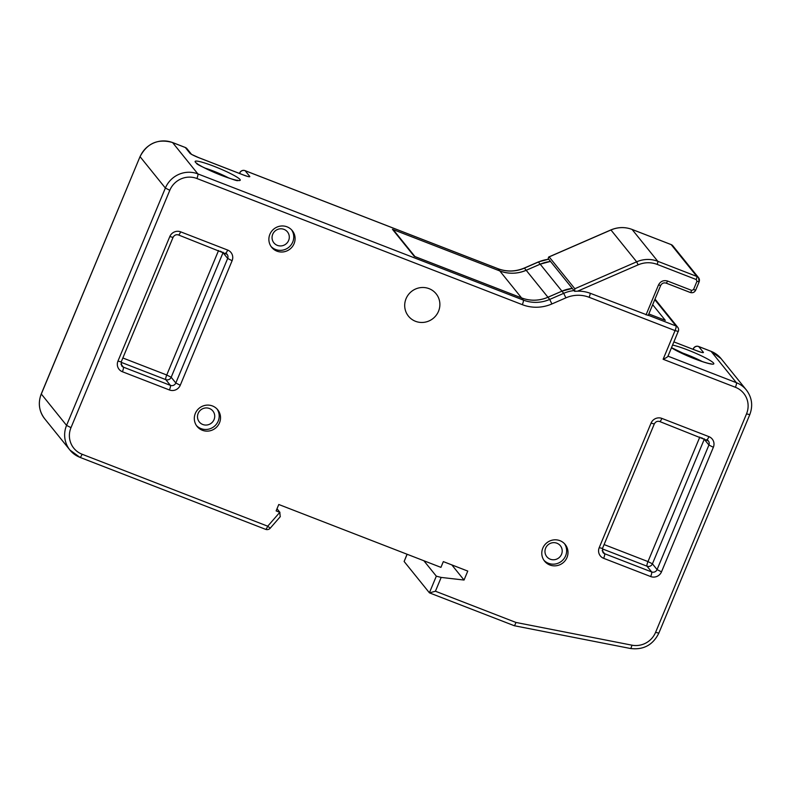 <?xml version="1.0" encoding="UTF-8"?>
<svg xmlns="http://www.w3.org/2000/svg" width="791" height="791" viewBox="0 0 791 791"><rect width="100%" height="100%" fill="white"/><g stroke="black" fill="none" stroke-linecap="round" stroke-linejoin="round"><path stroke-width="1.19" d="M574.632 291.325L548.173 258.528L548.667 257.026L610.909 229.924L636.666 261.811L574.83 288.735L574.632 291.325L577.648 291.167A34.893 33.904 141.1 0 1 590.729 293.461L648.165 315.372M540.194 264.194L526.193 270.295A34.883 33.884 -38.9 0 1 499.793 270.937L521.536 297.891A34.883 33.884 -38.9 0 0 547.936 297.238L561.946 291.147L572.279 288.408A34.883 33.884 141.1 0 0 561.946 291.147L540.194 264.194A34.883 33.884 -38.9 0 1 550.536 261.455M547.965 297.268L549.705 299.423L563.706 293.332L561.956 291.157L547.965 297.268C539.165 300.956 530.365 301.173 521.576 297.93L414.237 256.324L392.455 229.321L499.793 270.937L393.196 229.608L414.949 256.561L521.536 297.891M406.06 298.682A17.788 17.283 141.1 0 0 408.443 316.153A17.788 17.283 141.1 0 0 438.521 311.268A17.788 17.283 141.1 0 0 436.138 293.807A17.788 17.283 141.1 0 0 406.06 298.682M561.541 554.293A8.721 8.474 -38.9 0 1 546.799 556.686A8.721 8.474 -38.9 0 1 545.632 548.133A8.721 8.474 -38.9 0 1 560.374 545.741A8.721 8.474 -38.9 0 1 561.541 554.293M214.064 419.576A8.721 8.474 -38.9 0 1 199.322 421.969A8.721 8.474 -38.9 0 1 198.155 413.416A8.721 8.474 -38.9 0 1 212.898 411.023A8.721 8.474 -38.9 0 1 214.064 419.576M288.636 240.454A8.721 8.474 -38.9 0 1 273.894 242.847A8.721 8.474 -38.9 0 1 272.717 234.284A8.721 8.474 -38.9 0 1 287.459 231.892A8.721 8.474 -38.9 0 1 288.636 240.454M542.804 548.143A13.259 12.874 141.1 0 0 544.574 561.155A13.259 12.874 141.1 0 0 566.989 557.517A13.259 12.874 141.1 0 0 565.209 544.505A13.259 12.874 141.1 0 0 542.804 548.143M543.961 560.315A13.259 12.874 141.1 0 0 564.517 543.724M195.328 413.426A13.259 12.874 141.1 0 0 197.107 426.438A13.259 12.874 141.1 0 0 219.512 422.799A13.259 12.874 141.1 0 0 217.733 409.797A13.259 12.874 141.1 0 0 195.328 413.426M196.484 425.598A13.259 12.874 141.1 0 0 217.05 409.006M269.889 234.304A13.259 12.874 141.1 0 0 271.669 247.316A13.259 12.874 141.1 0 0 294.074 243.677A13.259 12.874 141.1 0 0 292.304 230.665A13.259 12.874 141.1 0 0 269.889 234.304M271.046 246.476A13.259 12.874 141.1 0 0 291.612 229.884M548.766 259.27A34.883 33.884 141.1 0 0 538.434 262.009L524.433 268.109A34.883 33.884 -38.9 0 1 498.033 268.752L499.793 270.937C508.583 274.18 517.373 273.963 526.183 270.275L540.174 264.164L550.496 261.406M407.049 554.234L404.132 561.491L429.404 592.805L436.325 576.174L441.17 577.43L435.426 591.223L429.513 592.884L514.041 625.622C514.496 625.839 515.129 624.771 515.92 622.438L631.91 645.169A20.942 20.348 141.1 0 0 655.571 632.375L746.516 413.891A20.942 20.348 141.1 0 0 735.412 387.283L663.125 359.252L675.059 330.598L589.127 297.287A30.711 29.831 141.1 0 0 565.891 297.851L551.891 303.952A39.056 37.948 -38.9 0 1 522.327 304.673L196.89 178.499A20.942 20.348 141.1 0 0 169.798 190.295L70.992 427.644A20.932 20.329 141.1 0 0 82.096 454.242L267.724 526.203L279.806 512.331L276.118 510.897L278.778 504.5L440.933 567.365L443.336 561.61L467.768 571.082L464.04 580.04L441.17 577.43M423.887 560.76L436.325 576.174M451.829 564.903L464.04 580.04M279.806 512.331L280.202 516.572M277.008 508.751L279.935 512.38M652.674 304.693L665.3 320.335L648.818 313.948M270.245 528.18L267.724 526.203A4.173 0.86 -68.8 0 1 265.588 529.327A4.173 4.173 0 0 0 270.245 528.18L280.321 516.612M667.911 356.138C667.94 356.751 666.338 357.789 663.125 359.252M630.387 648.422A4.173 0.761 -78.9 0 0 630.486 648.501L514.12 625.691M671.065 244.567A2.788 0.573 111.2 0 1 671.134 244.577A2.788 0.573 111.2 0 1 671.193 244.617L632.098 229.459A27.903 27.112 -38.9 0 0 610.978 229.973L549.142 256.897L574.83 288.735M646.029 314.897L658.498 284.958C660.505 281.25 663.511 279.945 667.525 281.032L691.7 290.406L693.509 289.615L696.97 281.299L696.228 279.53L657.133 264.372C650.805 262.039 644.477 262.187 638.129 264.837L577.648 291.167M547.936 297.238L526.193 270.295M657.133 264.372A2.788 0.573 -68.8 0 0 657.786 261.297L696.881 276.455L671.193 244.617A4.182 4.064 -38.9 0 1 672.854 245.833L671.134 244.577L632.039 229.42A2.788 0.573 -68.8 0 1 632.098 229.459L657.786 261.297A27.903 27.112 141.1 0 0 636.666 261.811L638.129 264.837M610.899 230.013L610.909 229.924C617.949 226.977 624.999 226.809 632.039 229.42M696.97 281.299L699.106 281.774A4.182 4.064 141.1 0 0 696.881 276.455A2.788 0.573 111.2 0 1 696.228 279.53M695.635 290.089L693.509 289.615M691.7 290.406A2.788 0.573 111.2 0 1 690.276 292.492A2.788 0.573 111.2 0 1 690.227 292.452L666.17 283.119M666.042 283.079A2.788 0.573 -68.8 0 0 666.101 283.119A2.788 0.573 -68.8 0 0 667.525 281.032M658.498 284.958L660.623 285.432M702.289 361.566A20.23 2.333 22.6 0 0 686.687 354.546A20.23 2.333 22.6 0 0 678.48 351.659M672.607 345.074A24.412 2.818 -157.4 0 1 687.656 349.938A24.412 2.818 -157.4 0 1 713.561 363.079A24.412 2.818 -157.4 0 1 694.923 358.936A24.412 2.818 -157.4 0 1 671.48 347.783M239.96 179.458A24.412 2.818 -157.4 0 1 221.312 175.325A24.412 2.818 -157.4 0 1 195.407 162.185A24.412 2.818 -157.4 0 1 214.054 166.318A24.412 2.818 -157.4 0 1 239.96 179.458M228.678 177.955A20.23 2.333 22.6 0 0 213.076 170.925A20.23 2.333 22.6 0 0 204.869 168.038M191.323 154.126A4.173 4.054 141.1 0 0 189.919 153.207L185.331 147.512L172.596 142.578L197.859 173.901L523.306 300.076A34.883 33.884 141.1 0 0 549.705 299.423L551.891 303.952M172.398 142.499A4.173 0.86 111.2 0 1 172.507 142.509L185.242 147.452A4.173 4.173 0 0 1 186.983 148.718A4.173 4.054 141.1 0 0 185.331 147.512A4.173 0.86 -68.8 0 0 185.242 147.452A4.173 0.86 -68.8 0 0 185.143 147.442M140.047 156.598L41.29 394.076A25.104 24.392 141.1 0 0 44.652 418.726C38.996 411.172 37.859 402.916 41.251 393.948L140.047 156.598C147.195 143.171 158.012 138.474 172.507 142.509A4.173 0.86 111.2 0 1 172.596 142.578A25.114 24.402 141.1 0 0 140.096 156.727L165.368 188.05A25.114 24.402 -38.9 0 1 197.859 173.901A4.173 0.86 111.2 0 1 196.89 178.499M497.846 268.673A4.173 0.86 111.2 0 1 497.944 268.683C506.705 271.936 515.495 271.718 524.334 268.03L526.183 270.275M524.334 268.03L538.335 261.93L540.174 264.164M407.138 554.264L404.132 561.491M41.251 393.948L66.563 425.4L165.368 188.05L169.798 190.295M244.933 170.629A4.173 0.86 111.2 0 1 245.042 170.638L497.944 268.683A4.173 0.86 111.2 0 1 498.033 268.752L245.131 170.698L249.719 176.393A8.345 0.969 22.6 0 1 243.351 174.979L198.778 157.696A4.173 0.86 -68.8 0 0 198.699 157.636L243.262 174.91A4.173 0.86 111.2 0 1 243.351 174.979M189.919 153.207A8.345 0.969 22.6 0 0 198.778 157.696M521.576 297.93L523.306 300.076A4.173 0.86 111.2 0 1 522.327 304.673M565.891 297.851L563.706 293.332A34.883 33.884 -38.9 0 1 574.039 290.584M648.284 315.243L676.028 326.001L654.77 299.651M667.99 356.168L736.381 382.686A25.114 24.402 -38.9 0 1 746.338 389.943L721.066 358.62A25.114 24.402 141.1 0 0 711.109 351.362L736.381 382.686A4.173 0.86 111.2 0 1 735.412 387.283M693.905 349.632L693.331 348.92A4.173 4.054 -38.9 0 1 698.73 346.567A4.173 0.86 -68.8 0 0 698.651 346.498L711.03 351.303A4.173 0.86 -68.8 0 1 711.109 351.362L698.73 346.567L703.328 352.252A8.345 0.969 22.6 0 1 696.95 350.838L673.922 341.91L696.871 350.779A4.173 0.86 111.2 0 1 696.95 350.838M602.396 548.39L599.202 547.688L651.052 423.126A8.375 8.137 141.1 0 1 661.879 418.409A4.182 0.87 111.2 0 1 659.743 421.544L708.35 440.923A4.182 4.064 141.1 0 1 708.914 445.026L704.267 439.282L652.427 563.835L657.064 569.589L708.914 445.026L713.353 447.281A8.375 8.137 141.1 0 0 708.914 436.642A4.182 0.87 111.2 0 1 706.778 439.776A4.182 0.87 111.2 0 1 706.689 439.717M713.353 447.281L661.503 571.834L657.064 569.589A4.182 4.064 141.1 0 1 651.646 571.942L647.008 566.198L602.317 548.865M602.169 550.674L604.621 553.71L651.646 571.942A4.182 0.87 111.2 0 1 650.677 576.55A8.375 8.137 141.1 0 0 661.503 571.834M650.677 576.55L603.642 558.317A8.375 8.137 141.1 0 1 599.202 547.688M661.879 418.409L708.914 436.642M178.42 234.897A4.182 0.87 -68.8 0 0 178.499 234.967L227.106 254.346A4.182 4.064 141.1 0 1 227.67 258.449L223.032 252.705L171.182 377.258L175.82 383.002L227.67 258.449L232.109 260.704A8.375 8.137 141.1 0 0 227.67 250.065A4.182 0.87 111.2 0 1 225.534 253.199A4.182 0.87 111.2 0 1 225.445 253.13M232.109 260.704L180.259 385.257A8.375 8.137 141.1 0 1 169.432 389.973L122.397 371.74A4.182 0.87 -68.8 0 0 123.376 367.133L170.401 385.365L165.764 379.611L121.072 362.288M169.808 236.549L173.051 237.389C174.317 235.095 176.136 234.284 178.499 234.967A4.182 0.87 -68.8 0 0 180.635 231.832A8.375 8.137 141.1 0 0 169.808 236.549L117.958 361.101A8.375 8.137 141.1 0 0 122.397 371.74M180.635 231.832L227.67 250.065M435.426 591.223L515.92 622.438M82.096 454.242A4.173 0.86 -68.8 0 1 79.97 457.366A4.173 0.86 -68.8 0 1 79.881 457.297A25.104 24.392 -38.9 0 1 69.924 450.039A25.104 24.392 -38.9 0 1 66.563 425.4L70.992 427.644M604.087 544.564L647.987 561.58L699.808 437.077M120.924 364.087L123.376 367.133A4.182 4.064 141.1 0 1 121.715 365.917L121.201 361.942L173.051 237.389M122.852 357.987L166.743 375.003L218.563 250.5M651.052 423.126L654.295 423.966C655.561 421.672 657.38 420.871 659.743 421.544A4.182 0.87 111.2 0 1 659.664 421.484M654.295 423.966L602.445 548.519L602.96 552.504A4.182 4.064 141.1 0 0 604.621 553.71A4.182 0.87 111.2 0 1 603.642 558.317M708.35 440.923A4.182 4.064 141.1 0 0 706.867 439.786M647.008 566.198A4.182 4.064 141.1 0 0 652.427 563.835L647.987 561.58A4.182 0.87 -68.8 0 0 647.008 566.198M701.587 437.769L704.267 439.282A4.182 4.064 141.1 0 0 704.415 438.867M180.259 385.257L175.82 383.002A4.182 4.064 141.1 0 1 170.401 385.365A4.182 0.87 111.2 0 1 169.432 389.973M117.958 361.101L121.201 361.942M165.764 379.611A4.182 4.064 141.1 0 0 171.182 377.258L166.743 375.003A4.182 0.87 -68.8 0 0 165.764 379.611M227.106 254.346A4.182 4.064 141.1 0 0 225.623 253.209M220.343 251.182L223.032 252.705A4.182 4.064 141.1 0 0 223.181 252.28M698.532 346.498A4.173 0.86 -68.8 0 1 698.651 346.498A4.173 4.173 0 0 0 693.282 348.791L693.153 349.335M696.762 350.769A4.173 0.86 111.2 0 1 696.871 350.779L701.231 352.292M721.066 358.62L711.03 351.303A4.173 0.86 -68.8 0 0 710.921 351.293M265.509 529.268A4.173 0.86 -68.8 0 0 265.588 529.327L79.97 457.366L69.924 450.039L44.652 418.726M240.306 173.763L239.683 172.922A4.173 4.173 0 0 1 245.042 170.638A4.173 0.86 111.2 0 1 245.131 170.698A4.173 4.054 141.1 0 0 239.732 173.051L239.554 173.476M590.224 293.263A4.173 0.86 111.2 0 1 589.127 297.287M676.028 326.001A4.173 0.86 111.2 0 1 675.059 330.598L678.292 331.429A4.173 4.173 0 0 0 677.679 327.207A4.173 4.054 141.1 0 0 676.028 326.001M678.243 331.3L667.92 356.345M749.71 414.593L746.516 413.891M658.755 633.087L655.571 632.375M746.338 389.943C752.004 397.497 753.141 405.753 749.749 414.721L658.804 633.215C652.901 644.991 643.469 650.083 630.486 648.501A4.173 0.761 -78.9 0 0 631.91 645.169M243.153 174.9A4.173 0.86 111.2 0 1 243.262 174.91L247.632 176.433M648.195 315.461L660.653 285.521C661.899 283.257 663.718 282.456 666.101 283.119L690.276 292.492C692.689 293.164 694.488 292.393 695.675 290.178L699.135 281.863L698.542 277.671L672.854 245.833M710.625 363.939L711.139 363.83C711.633 363.88 708.637 364.147 694.834 358.877L671.529 347.674M197.068 163.391L197.038 163.351C191.363 163.124 241.72 184.085 237.527 180.21L237.013 180.318M693.074 349.306L693.282 348.791M538.335 261.93L548.707 259.191M655.007 299.097L677.679 327.207M186.983 148.718L191.373 154.166M239.465 173.447L239.683 172.922M198.699 157.636L191.58 154.413"/></g></svg>
